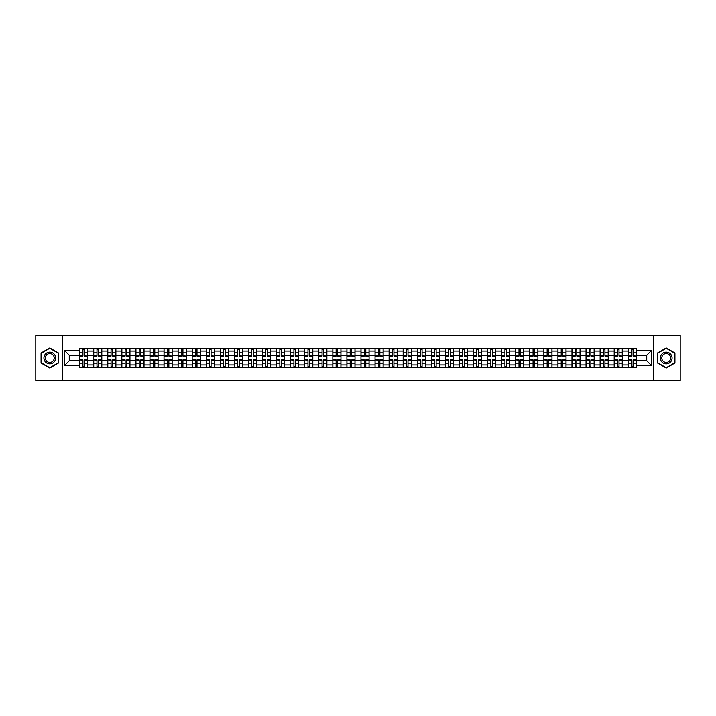 <?xml version="1.0" encoding="UTF-8"?>
<svg xmlns="http://www.w3.org/2000/svg" width="716" height="716" viewBox="0 0 716 716"><rect width="100%" height="100%" fill="white"/><g stroke="black" fill="none" stroke-linecap="round" stroke-linejoin="round"><path stroke-width="1.07" d="M653.323 380.545L680.2 380.545L680.2 335.455L35.8 335.455L35.8 380.545L653.323 380.545L653.323 335.455M93.698 367.693L93.698 351.055L87.746 351.055L87.746 367.693M87.746 351.055L87.746 348.307M93.698 351.055L93.698 348.307M101.806 348.307L101.806 367.693M107.758 367.693L107.758 348.307M115.876 348.307L115.876 367.693M121.827 367.693L121.827 348.307M129.945 348.307L129.945 367.693M135.897 367.693L135.897 348.307M144.014 348.307L144.014 367.693M149.966 367.693L149.966 348.307M158.075 348.307L158.075 367.693M164.027 367.693L164.027 348.307M172.144 348.307L172.144 367.693M178.096 367.693L178.096 348.307M186.214 348.307L186.214 367.693M192.165 367.693L192.165 348.307M200.283 348.307L200.283 367.693M206.235 367.693L206.235 348.307M214.352 348.307L214.352 367.693M220.304 367.693L220.304 348.307M228.413 348.307L228.413 367.693M234.365 367.693L234.365 348.307M242.482 348.307L242.482 367.693M248.434 367.693L248.434 348.307M256.552 348.307L256.552 367.693M262.504 367.693L262.504 348.307M270.621 348.307L270.621 367.693M276.573 367.693L276.573 348.307M284.691 348.307L284.691 367.693M290.642 367.693L290.642 348.307M298.751 348.307L298.751 367.693M304.703 367.693L304.703 348.307M312.82 348.307L312.82 367.693M318.772 367.693L318.772 348.307M326.89 348.307L326.89 367.693M332.842 367.693L332.842 348.307M340.959 348.307L340.959 367.693M346.911 367.693L346.911 348.307M355.029 348.307L355.029 367.693M360.971 367.693L360.971 348.307M369.089 348.307L369.089 367.693M375.041 367.693L375.041 348.307M383.158 348.307L383.158 367.693M389.11 367.693L389.11 348.307M397.228 348.307L397.228 367.693M403.18 367.693L403.18 348.307M411.297 348.307L411.297 367.693M417.249 367.693L417.249 348.307M425.358 348.307L425.358 367.693M431.309 367.693L431.309 348.307M439.427 348.307L439.427 367.693M445.379 367.693L445.379 348.307M453.497 348.307L453.497 367.693M459.448 367.693L459.448 348.307M467.566 348.307L467.566 367.693M473.518 367.693L473.518 348.307M481.635 348.307L481.635 367.693M487.587 367.693L487.587 348.307M495.696 348.307L495.696 367.693M501.648 367.693L501.648 348.307M509.765 348.307L509.765 367.693M515.717 367.693L515.717 348.307M523.835 348.307L523.835 367.693M529.786 367.693L529.786 348.307M537.904 348.307L537.904 367.693M543.856 367.693L543.856 348.307M551.973 348.307L551.973 367.693M557.925 367.693L557.925 348.307M566.034 348.307L566.034 367.693M571.986 367.693L571.986 348.307M580.103 348.307L580.103 367.693M586.055 367.693L586.055 348.307M594.173 348.307L594.173 367.693M600.124 367.693L600.124 348.307M608.242 348.307L608.242 367.693M614.194 367.693L614.194 348.307M622.302 348.307L622.302 367.693M628.254 367.693L628.254 348.307M628.254 360.792L622.302 360.792M614.194 360.792L608.242 360.792M600.124 360.792L594.173 360.792M586.055 360.792L580.103 360.792M571.986 360.792L566.034 360.792M557.925 360.792L551.973 360.792M543.856 360.792L537.904 360.792M529.786 360.792L523.835 360.792M515.717 360.792L509.765 360.792M501.648 360.792L495.696 360.792M487.587 360.792L481.635 360.792M473.518 360.792L467.566 360.792M459.448 360.792L453.497 360.792M445.379 360.792L439.427 360.792M431.309 360.792L425.358 360.792M417.249 360.792L411.297 360.792M403.18 360.792L397.228 360.792M389.11 360.792L383.158 360.792M375.041 360.792L369.089 360.792M360.971 360.792L355.029 360.792M346.911 360.792L340.959 360.792M332.842 360.792L326.89 360.792M318.772 360.792L312.82 360.792M304.703 360.792L298.751 360.792M290.642 360.792L284.691 360.792M276.573 360.792L270.621 360.792M262.504 360.792L256.552 360.792M248.434 360.792L242.482 360.792M234.365 360.792L228.413 360.792M220.304 360.792L214.352 360.792M206.235 360.792L200.283 360.792M192.165 360.792L186.214 360.792M178.096 360.792L172.144 360.792M164.027 360.792L158.075 360.792M149.966 360.792L144.014 360.792M135.897 360.792L129.945 360.792M121.827 360.792L115.876 360.792M107.758 360.792L101.806 360.792M93.698 360.792L87.746 360.792M628.254 355.208L622.302 355.208M614.194 355.208L608.242 355.208M600.124 355.208L594.173 355.208M586.055 355.208L580.103 355.208M571.986 355.208L566.034 355.208M557.925 355.208L551.973 355.208M543.856 355.208L537.904 355.208M529.786 355.208L523.835 355.208M515.717 355.208L509.765 355.208M501.648 355.208L495.696 355.208M487.587 355.208L481.635 355.208M473.518 355.208L467.566 355.208M459.448 355.208L453.497 355.208M445.379 355.208L439.427 355.208M431.309 355.208L425.358 355.208M417.249 355.208L411.297 355.208M403.18 355.208L397.228 355.208M389.11 355.208L383.158 355.208M375.041 355.208L369.089 355.208M360.971 355.208L355.029 355.208M346.911 355.208L340.959 355.208M332.842 355.208L326.89 355.208M318.772 355.208L312.82 355.208M304.703 355.208L298.751 355.208M290.642 355.208L284.691 355.208M276.573 355.208L270.621 355.208M262.504 355.208L256.552 355.208M248.434 355.208L242.482 355.208M234.365 355.208L228.413 355.208M220.304 355.208L214.352 355.208M206.235 355.208L200.283 355.208M192.165 355.208L186.214 355.208M178.096 355.208L172.144 355.208M164.027 355.208L158.075 355.208M149.966 355.208L144.014 355.208M135.897 355.208L129.945 355.208M121.827 355.208L115.876 355.208M107.758 355.208L101.806 355.208M93.698 355.208L87.746 355.208M69.255 360.792L79.628 360.792L79.628 355.208L69.255 355.208L69.255 360.792L64.476 365.572L64.476 350.428L79.628 350.428L79.628 355.208M636.372 355.208L636.372 360.792L646.745 360.792L646.745 355.208L636.372 355.208L636.372 348.307L79.628 348.307L79.628 350.428M636.372 350.428L651.524 350.428L651.524 365.572L636.372 365.572L636.372 360.792M79.628 360.792L79.628 367.693L636.372 367.693L636.372 365.572M79.628 365.572L64.476 365.572M62.677 380.545L62.677 335.455M58.479 352.979L49.78 347.949L41.072 352.979L41.072 363.021L49.78 368.051L58.479 363.021L58.479 352.979M674.928 352.979L666.22 347.949L657.521 352.979L657.521 363.021L666.22 368.051L674.928 363.021L674.928 352.979M84.452 366.341L82.913 366.341M82.913 349.659L84.452 349.659M98.522 366.341L96.982 366.341M96.982 349.659L98.522 349.659M112.582 366.341L111.052 366.341M111.052 349.659L112.582 349.659M126.651 366.341L125.121 366.341M125.121 349.659L126.651 349.659M140.721 366.341L139.19 366.341M139.19 349.659L140.721 349.659M154.79 366.341L153.251 366.341M153.251 349.659L154.79 349.659M168.851 366.341L167.32 366.341M167.32 349.659L168.851 349.659M182.92 366.341L181.39 366.341M181.39 349.659L182.92 349.659M196.989 366.341L195.459 366.341M195.459 349.659L196.989 349.659M211.059 366.341L209.528 366.341M209.528 349.659L211.059 349.659M225.128 366.341L223.589 366.341M223.589 349.659L225.128 349.659M239.189 366.341L237.658 366.341M237.658 349.659L239.189 349.659M253.258 366.341L251.728 366.341M251.728 349.659L253.258 349.659M267.328 366.341L265.797 366.341M265.797 349.659L267.328 349.659M281.397 366.341L279.866 366.341M279.866 349.659L281.397 349.659M295.466 366.341L293.927 366.341M293.927 349.659L295.466 349.659M309.527 366.341L307.996 366.341M307.996 349.659L309.527 349.659M323.596 366.341L322.066 366.341M322.066 349.659L323.596 349.659M337.666 366.341L336.135 366.341M336.135 349.659L337.666 349.659M351.735 366.341L350.196 366.341M350.196 349.659L351.735 349.659M365.804 366.341L364.265 366.341M364.265 349.659L365.804 349.659M379.865 366.341L378.334 366.341M378.334 349.659L379.865 349.659M393.934 366.341L392.404 366.341M392.404 349.659L393.934 349.659M408.004 366.341L406.473 366.341M406.473 349.659L408.004 349.659M422.073 366.341L420.534 366.341M420.534 349.659L422.073 349.659M436.134 366.341L434.603 366.341M434.603 349.659L436.134 349.659M450.203 366.341L448.672 366.341M448.672 349.659L450.203 349.659M464.272 366.341L462.742 366.341M462.742 349.659L464.272 349.659M478.342 366.341L476.811 366.341M476.811 349.659L478.342 349.659M492.411 366.341L490.872 366.341M490.872 349.659L492.411 349.659M506.472 366.341L504.941 366.341M504.941 349.659L506.472 349.659M520.541 366.341L519.01 366.341M519.01 349.659L520.541 349.659M534.61 366.341L533.08 366.341M533.08 349.659L534.61 349.659M548.68 366.341L547.149 366.341M547.149 349.659L548.68 349.659M562.749 366.341L561.21 366.341M561.21 349.659L562.749 349.659M576.81 366.341L575.279 366.341M575.279 349.659L576.81 349.659M590.879 366.341L589.349 366.341M589.349 349.659L590.879 349.659M604.948 366.341L603.418 366.341M603.418 349.659L604.948 349.659M619.018 366.341L617.478 366.341M617.478 349.659L619.018 349.659M633.087 366.341L631.548 366.341M631.548 349.659L633.087 349.659M64.476 350.428L69.255 355.208M646.745 360.792L651.524 365.572M646.745 355.208L651.524 350.428M84.452 355.87L87.692 356.058L84.452 356.058L84.452 348.397L87.692 348.397L85.893 348.397M87.692 355.87L87.692 348.397M82.913 349.569L84.452 349.569M85.759 348.397L79.673 348.397L79.673 356.058L82.913 356.058L82.913 348.397L81.606 348.397M82.913 360.13L79.673 359.942L82.913 359.942L82.913 367.603L79.673 367.603L81.472 367.603M79.673 360.13L79.673 367.603M84.452 366.431L82.913 366.431M81.606 367.603L87.692 367.603L87.692 359.942L84.452 359.942L84.452 367.603L85.759 367.603M98.522 355.87L101.761 356.058L98.522 356.058L98.522 348.397L101.761 348.397L99.963 348.397M101.761 355.87L101.761 348.397M96.982 349.569L98.522 349.569M99.828 348.397L93.742 348.397L93.742 356.058L96.982 356.058L96.982 348.397L95.676 348.397M112.582 355.87L115.831 356.058L112.582 356.058L112.582 348.397L115.831 348.397L114.032 348.397M115.831 355.87L115.831 348.397M111.052 349.569L112.582 349.569M113.889 348.397L107.803 348.397L107.803 356.058L111.052 356.058L111.052 348.397L109.745 348.397M126.651 355.87L129.9 356.058L126.651 356.058L126.651 348.397L129.9 348.397L128.092 348.397M129.9 355.87L129.9 348.397M125.121 349.569L126.651 349.569M127.958 348.397L121.872 348.397L121.872 356.058L125.121 356.058L125.121 348.397L123.814 348.397M44.705 360.927A5.862 5.862 0 0 0 52.707 363.075A5.862 5.862 0 0 0 54.855 355.073A5.862 5.862 0 0 0 46.844 352.925A5.862 5.862 0 0 0 44.705 360.927M45.931 360.22A4.439 4.439 0 0 0 52 361.84A4.439 4.439 0 0 0 53.619 355.78A4.439 4.439 0 0 0 47.56 354.16A4.439 4.439 0 0 0 45.931 360.22M49.78 348.262L58.211 353.131L58.211 362.869L49.78 367.738L41.349 362.869L41.349 353.131L49.78 348.262M661.145 360.927A5.862 5.862 0 0 0 669.156 363.075A5.862 5.862 0 0 0 671.295 355.073A5.862 5.862 0 0 0 663.293 352.925A5.862 5.862 0 0 0 661.145 360.927M662.381 360.22A4.439 4.439 0 0 0 668.44 361.84A4.439 4.439 0 0 0 670.069 355.78A4.439 4.439 0 0 0 664 354.16A4.439 4.439 0 0 0 662.381 360.22M666.22 348.262L674.651 353.131L674.651 362.869L666.22 367.738L657.789 362.869L657.789 353.131L666.22 348.262M96.982 360.13L93.742 359.942L96.982 359.942L96.982 367.603L93.742 367.603L95.541 367.603M93.742 360.13L93.742 367.603M98.522 366.431L96.982 366.431M95.676 367.603L101.761 367.603L101.761 359.942L98.522 359.942L98.522 367.603L99.828 367.603M111.052 360.13L107.803 359.942L111.052 359.942L111.052 367.603L107.803 367.603L109.611 367.603M107.803 360.13L107.803 367.603M112.582 366.431L111.052 366.431M109.745 367.603L115.831 367.603L115.831 359.942L112.582 359.942L112.582 367.603L113.889 367.603M125.121 360.13L121.872 359.942L125.121 359.942L125.121 367.603L121.872 367.603L123.68 367.603M121.872 360.13L121.872 367.603M126.651 366.431L125.121 366.431M123.814 367.603L129.9 367.603L129.9 359.942L126.651 359.942L126.651 367.603L127.958 367.603M140.721 355.87L143.97 356.058L140.721 356.058L140.721 348.397L143.97 348.397L142.162 348.397M143.97 355.87L143.97 348.397M139.19 349.569L140.721 349.569M142.028 348.397L135.942 348.397L135.942 356.058L139.19 356.058L139.19 348.397L137.884 348.397M154.79 355.87L158.03 356.058L154.79 356.058L154.79 348.397L158.03 348.397L156.231 348.397M158.03 355.87L158.03 348.397M153.251 349.569L154.79 349.569M156.097 348.397L150.011 348.397L150.011 356.058L153.251 356.058L153.251 348.397L151.944 348.397M139.19 360.13L135.942 359.942L139.19 359.942L139.19 367.603L135.942 367.603L137.74 367.603M135.942 360.13L135.942 367.603M140.721 366.431L139.19 366.431M137.884 367.603L143.97 367.603L143.97 359.942L140.721 359.942L140.721 367.603L142.028 367.603M153.251 360.13L150.011 359.942L153.251 359.942L153.251 367.603L150.011 367.603L151.81 367.603M150.011 360.13L150.011 367.603M154.79 366.431L153.251 366.431M151.944 367.603L158.03 367.603L158.03 359.942L154.79 359.942L154.79 367.603L156.097 367.603M168.851 355.87L172.1 356.058L168.851 356.058L168.851 348.397L172.1 348.397L170.301 348.397M172.1 355.87L172.1 348.397M167.32 349.569L168.851 349.569M170.166 348.397L164.071 348.397L164.071 356.058L167.32 356.058L167.32 348.397L166.014 348.397M167.32 360.13L164.071 359.942L167.32 359.942L167.32 367.603L164.071 367.603L165.879 367.603M164.071 360.13L164.071 367.603M168.851 366.431L167.32 366.431M166.014 367.603L172.1 367.603L172.1 359.942L168.851 359.942L168.851 367.603L170.166 367.603M182.92 355.87L186.169 356.058L182.92 356.058L182.92 348.397L186.169 348.397L184.361 348.397M186.169 355.87L186.169 348.397M181.39 349.569L182.92 349.569M184.227 348.397L178.141 348.397L178.141 356.058L181.39 356.058L181.39 348.397L180.083 348.397M181.39 360.13L178.141 359.942L181.39 359.942L181.39 367.603L178.141 367.603L179.949 367.603M178.141 360.13L178.141 367.603M182.92 366.431L181.39 366.431M180.083 367.603L186.169 367.603L186.169 359.942L182.92 359.942L182.92 367.603L184.227 367.603M196.989 355.87L200.238 356.058L196.989 356.058L196.989 348.397L200.238 348.397L198.43 348.397M200.238 355.87L200.238 348.397M195.459 349.569L196.989 349.569M198.296 348.397L192.21 348.397L192.21 356.058L195.459 356.058L195.459 348.397L194.152 348.397M195.459 360.13L192.21 359.942L195.459 359.942L195.459 367.603L192.21 367.603L194.018 367.603M192.21 360.13L192.21 367.603M196.989 366.431L195.459 366.431M194.152 367.603L200.238 367.603L200.238 359.942L196.989 359.942L196.989 367.603L198.296 367.603M211.059 355.87L214.308 356.058L211.059 356.058L211.059 348.397L214.308 348.397L212.5 348.397M214.308 355.87L214.308 348.397M209.528 349.569L211.059 349.569M212.366 348.397L206.28 348.397L206.28 356.058L209.528 356.058L209.528 348.397L208.213 348.397M209.528 360.13L206.28 359.942L209.528 359.942L209.528 367.603L206.28 367.603L208.079 367.603M206.28 360.13L206.28 367.603M211.059 366.431L209.528 366.431M208.213 367.603L214.308 367.603L214.308 359.942L211.059 359.942L211.059 367.603L212.366 367.603M225.128 355.87L228.368 356.058L225.128 356.058L225.128 348.397L228.368 348.397L226.569 348.397M228.368 355.87L228.368 348.397M223.589 349.569L225.128 349.569M226.435 348.397L220.349 348.397L220.349 356.058L223.589 356.058L223.589 348.397L222.282 348.397M223.589 360.13L220.349 359.942L223.589 359.942L223.589 367.603L220.349 367.603L222.148 367.603M220.349 360.13L220.349 367.603M225.128 366.431L223.589 366.431M222.282 367.603L228.368 367.603L228.368 359.942L225.128 359.942L225.128 367.603L226.435 367.603M239.189 355.87L242.438 356.058L239.189 356.058L239.189 348.397L242.438 348.397L240.639 348.397M242.438 355.87L242.438 348.397M237.658 349.569L239.189 349.569M240.504 348.397L234.409 348.397L234.409 356.058L237.658 356.058L237.658 348.397L236.352 348.397M237.658 360.13L234.409 359.942L237.658 359.942L237.658 367.603L234.409 367.603L236.217 367.603M234.409 360.13L234.409 367.603M239.189 366.431L237.658 366.431M236.352 367.603L242.438 367.603L242.438 359.942L239.189 359.942L239.189 367.603L240.504 367.603M253.258 355.87L256.507 356.058L253.258 356.058L253.258 348.397L256.507 348.397L254.699 348.397M256.507 355.87L256.507 348.397M251.728 349.569L253.258 349.569M254.565 348.397L248.479 348.397L248.479 356.058L251.728 356.058L251.728 348.397L250.421 348.397M251.728 360.13L248.479 359.942L251.728 359.942L251.728 367.603L248.479 367.603L250.287 367.603M248.479 360.13L248.479 367.603M253.258 366.431L251.728 366.431M250.421 367.603L256.507 367.603L256.507 359.942L253.258 359.942L253.258 367.603L254.565 367.603M267.328 355.87L270.576 356.058L267.328 356.058L267.328 348.397L270.576 348.397L268.769 348.397M270.576 355.87L270.576 348.397M265.797 349.569L267.328 349.569M268.634 348.397L262.548 348.397L262.548 356.058L265.797 356.058L265.797 348.397L264.49 348.397M265.797 360.13L262.548 359.942L265.797 359.942L265.797 367.603L262.548 367.603L264.356 367.603M262.548 360.13L262.548 367.603M267.328 366.431L265.797 366.431M264.49 367.603L270.576 367.603L270.576 359.942L267.328 359.942L267.328 367.603L268.634 367.603M281.397 355.87L284.646 356.058L281.397 356.058L281.397 348.397L284.646 348.397L282.838 348.397M284.646 355.87L284.646 348.397M279.866 349.569L281.397 349.569M282.704 348.397L276.618 348.397L276.618 356.058L279.866 356.058L279.866 348.397L278.551 348.397M279.866 360.13L276.618 359.942L279.866 359.942L279.866 367.603L276.618 367.603L278.417 367.603M276.618 360.13L276.618 367.603M281.397 366.431L279.866 366.431M278.551 367.603L284.646 367.603L284.646 359.942L281.397 359.942L281.397 367.603L282.704 367.603M295.466 355.87L298.706 356.058L295.466 356.058L295.466 348.397L298.706 348.397L296.907 348.397M298.706 355.87L298.706 348.397M293.927 349.569L295.466 349.569M296.773 348.397L290.687 348.397L290.687 356.058L293.927 356.058L293.927 348.397L292.62 348.397M293.927 360.13L290.687 359.942L293.927 359.942L293.927 367.603L290.687 367.603L292.486 367.603M290.687 360.13L290.687 367.603M295.466 366.431L293.927 366.431M292.62 367.603L298.706 367.603L298.706 359.942L295.466 359.942L295.466 367.603L296.773 367.603M309.527 355.87L312.776 356.058L309.527 356.058L309.527 348.397L312.776 348.397L310.977 348.397M312.776 355.87L312.776 348.397M307.996 349.569L309.527 349.569M310.834 348.397L304.748 348.397L304.748 356.058L307.996 356.058L307.996 348.397L306.69 348.397M307.996 360.13L304.748 359.942L307.996 359.942L307.996 367.603L304.748 367.603L306.555 367.603M304.748 360.13L304.748 367.603M309.527 366.431L307.996 366.431M306.69 367.603L312.776 367.603L312.776 359.942L309.527 359.942L309.527 367.603L310.834 367.603M323.596 355.87L326.845 356.058L323.596 356.058L323.596 348.397L326.845 348.397L325.037 348.397M326.845 355.87L326.845 348.397M322.066 349.569L323.596 349.569M324.903 348.397L318.817 348.397L318.817 356.058L322.066 356.058L322.066 348.397L320.759 348.397M322.066 360.13L318.817 359.942L322.066 359.942L322.066 367.603L318.817 367.603L320.625 367.603M318.817 360.13L318.817 367.603M323.596 366.431L322.066 366.431M320.759 367.603L326.845 367.603L326.845 359.942L323.596 359.942L323.596 367.603L324.903 367.603M337.666 355.87L340.914 356.058L337.666 356.058L337.666 348.397L340.914 348.397L339.107 348.397M340.914 355.87L340.914 348.397M336.135 349.569L337.666 349.569M338.972 348.397L332.886 348.397L332.886 356.058L336.135 356.058L336.135 348.397L334.828 348.397M336.135 360.13L332.886 359.942L336.135 359.942L336.135 367.603L332.886 367.603L334.685 367.603M332.886 360.13L332.886 367.603M337.666 366.431L336.135 366.431M334.828 367.603L340.914 367.603L340.914 359.942L337.666 359.942L337.666 367.603L338.972 367.603M351.735 355.87L354.975 356.058L351.735 356.058L351.735 348.397L354.975 348.397L353.176 348.397M354.975 355.87L354.975 348.397M350.196 349.569L351.735 349.569M353.042 348.397L346.956 348.397L346.956 356.058L350.196 356.058L350.196 348.397L348.889 348.397M350.196 360.13L346.956 359.942L350.196 359.942L350.196 367.603L346.956 367.603L348.755 367.603M346.956 360.13L346.956 367.603M351.735 366.431L350.196 366.431M348.889 367.603L354.975 367.603L354.975 359.942L351.735 359.942L351.735 367.603L353.042 367.603M365.804 355.87L369.044 356.058L365.804 356.058L365.804 348.397L369.044 348.397L367.245 348.397M369.044 355.87L369.044 348.397M364.265 349.569L365.804 349.569M367.111 348.397L361.025 348.397L361.025 356.058L364.265 356.058L364.265 348.397L362.958 348.397M364.265 360.13L361.025 359.942L364.265 359.942L364.265 367.603L361.025 367.603L362.824 367.603M361.025 360.13L361.025 367.603M365.804 366.431L364.265 366.431M362.958 367.603L369.044 367.603L369.044 359.942L365.804 359.942L365.804 367.603L367.111 367.603M379.865 355.87L383.114 356.058L379.865 356.058L379.865 348.397L383.114 348.397L381.315 348.397M383.114 355.87L383.114 348.397M378.334 349.569L379.865 349.569M381.172 348.397L375.086 348.397L375.086 356.058L378.334 356.058L378.334 348.397L377.028 348.397M378.334 360.13L375.086 359.942L378.334 359.942L378.334 367.603L375.086 367.603L376.893 367.603M375.086 360.13L375.086 367.603M379.865 366.431L378.334 366.431M377.028 367.603L383.114 367.603L383.114 359.942L379.865 359.942L379.865 367.603L381.172 367.603M393.934 355.87L397.183 356.058L393.934 356.058L393.934 348.397L397.183 348.397L395.375 348.397M397.183 355.87L397.183 348.397M392.404 349.569L393.934 349.569M395.241 348.397L389.155 348.397L389.155 356.058L392.404 356.058L392.404 348.397L391.097 348.397M392.404 360.13L389.155 359.942L392.404 359.942L392.404 367.603L389.155 367.603L390.963 367.603M389.155 360.13L389.155 367.603M393.934 366.431L392.404 366.431M391.097 367.603L397.183 367.603L397.183 359.942L393.934 359.942L393.934 367.603L395.241 367.603M408.004 355.87L411.252 356.058L408.004 356.058L408.004 348.397L411.252 348.397L409.445 348.397M411.252 355.87L411.252 348.397M406.473 349.569L408.004 349.569M409.31 348.397L403.224 348.397L403.224 356.058L406.473 356.058L406.473 348.397L405.166 348.397M406.473 360.13L403.224 359.942L406.473 359.942L406.473 367.603L403.224 367.603L405.023 367.603M403.224 360.13L403.224 367.603M408.004 366.431L406.473 366.431M405.166 367.603L411.252 367.603L411.252 359.942L408.004 359.942L408.004 367.603L409.31 367.603M422.073 355.87L425.313 356.058L422.073 356.058L422.073 348.397L425.313 348.397L423.514 348.397M425.313 355.87L425.313 348.397M420.534 349.569L422.073 349.569M423.38 348.397L417.294 348.397L417.294 356.058L420.534 356.058L420.534 348.397L419.227 348.397M420.534 360.13L417.294 359.942L420.534 359.942L420.534 367.603L417.294 367.603L419.093 367.603M417.294 360.13L417.294 367.603M422.073 366.431L420.534 366.431M419.227 367.603L425.313 367.603L425.313 359.942L422.073 359.942L422.073 367.603L423.38 367.603M436.134 355.87L439.382 356.058L436.134 356.058L436.134 348.397L439.382 348.397L437.583 348.397M439.382 355.87L439.382 348.397M434.603 349.569L436.134 349.569M437.449 348.397L431.354 348.397L431.354 356.058L434.603 356.058L434.603 348.397L433.296 348.397M434.603 360.13L431.354 359.942L434.603 359.942L434.603 367.603L431.354 367.603L433.162 367.603M431.354 360.13L431.354 367.603M436.134 366.431L434.603 366.431M433.296 367.603L439.382 367.603L439.382 359.942L436.134 359.942L436.134 367.603L437.449 367.603M450.203 355.87L453.452 356.058L450.203 356.058L450.203 348.397L453.452 348.397L451.644 348.397M453.452 355.87L453.452 348.397M448.672 349.569L450.203 349.569M451.51 348.397L445.424 348.397L445.424 356.058L448.672 356.058L448.672 348.397L447.366 348.397M448.672 360.13L445.424 359.942L448.672 359.942L448.672 367.603L445.424 367.603L447.231 367.603M445.424 360.13L445.424 367.603M450.203 366.431L448.672 366.431M447.366 367.603L453.452 367.603L453.452 359.942L450.203 359.942L450.203 367.603L451.51 367.603M464.272 355.87L467.521 356.058L464.272 356.058L464.272 348.397L467.521 348.397L465.713 348.397M467.521 355.87L467.521 348.397M462.742 349.569L464.272 349.569M465.579 348.397L459.493 348.397L459.493 356.058L462.742 356.058L462.742 348.397L461.435 348.397M462.742 360.13L459.493 359.942L462.742 359.942L462.742 367.603L459.493 367.603L461.301 367.603M459.493 360.13L459.493 367.603M464.272 366.431L462.742 366.431M461.435 367.603L467.521 367.603L467.521 359.942L464.272 359.942L464.272 367.603L465.579 367.603M478.342 355.87L481.591 356.058L478.342 356.058L478.342 348.397L481.591 348.397L479.783 348.397M481.591 355.87L481.591 348.397M476.811 349.569L478.342 349.569M479.648 348.397L473.562 348.397L473.562 356.058L476.811 356.058L476.811 348.397L475.496 348.397M476.811 360.13L473.562 359.942L476.811 359.942L476.811 367.603L473.562 367.603L475.361 367.603M473.562 360.13L473.562 367.603M478.342 366.431L476.811 366.431M475.496 367.603L481.591 367.603L481.591 359.942L478.342 359.942L478.342 367.603L479.648 367.603M492.411 355.87L495.651 356.058L492.411 356.058L492.411 348.397L495.651 348.397L493.852 348.397M495.651 355.87L495.651 348.397M490.872 349.569L492.411 349.569M493.718 348.397L487.632 348.397L487.632 356.058L490.872 356.058L490.872 348.397L489.565 348.397M490.872 360.13L487.632 359.942L490.872 359.942L490.872 367.603L487.632 367.603L489.431 367.603M487.632 360.13L487.632 367.603M492.411 366.431L490.872 366.431M489.565 367.603L495.651 367.603L495.651 359.942L492.411 359.942L492.411 367.603L493.718 367.603M506.472 355.87L509.72 356.058L506.472 356.058L506.472 348.397L509.72 348.397L507.921 348.397M509.72 355.87L509.72 348.397M504.941 349.569L506.472 349.569M507.787 348.397L501.692 348.397L501.692 356.058L504.941 356.058L504.941 348.397L503.634 348.397M504.941 360.13L501.692 359.942L504.941 359.942L504.941 367.603L501.692 367.603L503.5 367.603M501.692 360.13L501.692 367.603M506.472 366.431L504.941 366.431M503.634 367.603L509.72 367.603L509.72 359.942L506.472 359.942L506.472 367.603L507.787 367.603M520.541 355.87L523.79 356.058L520.541 356.058L520.541 348.397L523.79 348.397L521.982 348.397M523.79 355.87L523.79 348.397M519.01 349.569L520.541 349.569M521.848 348.397L515.762 348.397L515.762 356.058L519.01 356.058L519.01 348.397L517.704 348.397M519.01 360.13L515.762 359.942L519.01 359.942L519.01 367.603L515.762 367.603L517.57 367.603M515.762 360.13L515.762 367.603M520.541 366.431L519.01 366.431M517.704 367.603L523.79 367.603L523.79 359.942L520.541 359.942L520.541 367.603L521.848 367.603M534.61 355.87L537.859 356.058L534.61 356.058L534.61 348.397L537.859 348.397L536.051 348.397M537.859 355.87L537.859 348.397M533.08 349.569L534.61 349.569M535.917 348.397L529.831 348.397L529.831 356.058L533.08 356.058L533.08 348.397L531.773 348.397M533.08 360.13L529.831 359.942L533.08 359.942L533.08 367.603L529.831 367.603L531.639 367.603M529.831 360.13L529.831 367.603M534.61 366.431L533.08 366.431M531.773 367.603L537.859 367.603L537.859 359.942L534.61 359.942L534.61 367.603L535.917 367.603M548.68 355.87L551.929 356.058L548.68 356.058L548.68 348.397L551.929 348.397L550.121 348.397M551.929 355.87L551.929 348.397M547.149 349.569L548.68 349.569M549.986 348.397L543.9 348.397L543.9 356.058L547.149 356.058L547.149 348.397L545.834 348.397M547.149 360.13L543.9 359.942L547.149 359.942L547.149 367.603L543.9 367.603L545.699 367.603M543.9 360.13L543.9 367.603M548.68 366.431L547.149 366.431M545.834 367.603L551.929 367.603L551.929 359.942L548.68 359.942L548.68 367.603L549.986 367.603M562.749 355.87L565.989 356.058L562.749 356.058L562.749 348.397L565.989 348.397L564.19 348.397M565.989 355.87L565.989 348.397M561.21 349.569L562.749 349.569M564.056 348.397L557.97 348.397L557.97 356.058L561.21 356.058L561.21 348.397L559.903 348.397M561.21 360.13L557.97 359.942L561.21 359.942L561.21 367.603L557.97 367.603L559.769 367.603M557.97 360.13L557.97 367.603M562.749 366.431L561.21 366.431M559.903 367.603L565.989 367.603L565.989 359.942L562.749 359.942L562.749 367.603L564.056 367.603M576.81 355.87L580.058 356.058L576.81 356.058L576.81 348.397L580.058 348.397L578.26 348.397M580.058 355.87L580.058 348.397M575.279 349.569L576.81 349.569M578.116 348.397L572.03 348.397L572.03 356.058L575.279 356.058L575.279 348.397L573.972 348.397M575.279 360.13L572.03 359.942L575.279 359.942L575.279 367.603L572.03 367.603L573.838 367.603M572.03 360.13L572.03 367.603M576.81 366.431L575.279 366.431M573.972 367.603L580.058 367.603L580.058 359.942L576.81 359.942L576.81 367.603L578.116 367.603M590.879 355.87L594.128 356.058L590.879 356.058L590.879 348.397L594.128 348.397L592.32 348.397M594.128 355.87L594.128 348.397M589.349 349.569L590.879 349.569M592.186 348.397L586.1 348.397L586.1 356.058L589.349 356.058L589.349 348.397L588.042 348.397M589.349 360.13L586.1 359.942L589.349 359.942L589.349 367.603L586.1 367.603L587.908 367.603M586.1 360.13L586.1 367.603M590.879 366.431L589.349 366.431M588.042 367.603L594.128 367.603L594.128 359.942L590.879 359.942L590.879 367.603L592.186 367.603M604.948 355.87L608.197 356.058L604.948 356.058L604.948 348.397L608.197 348.397L606.389 348.397M608.197 355.87L608.197 348.397M603.418 349.569L604.948 349.569M606.255 348.397L600.169 348.397L600.169 356.058L603.418 356.058L603.418 348.397L602.111 348.397M603.418 360.13L600.169 359.942L603.418 359.942L603.418 367.603L600.169 367.603L601.968 367.603M600.169 360.13L600.169 367.603M604.948 366.431L603.418 366.431M602.111 367.603L608.197 367.603L608.197 359.942L604.948 359.942L604.948 367.603L606.255 367.603M619.018 355.87L622.258 356.058L619.018 356.058L619.018 348.397L622.258 348.397L620.459 348.397M622.258 355.87L622.258 348.397M617.478 349.569L619.018 349.569M620.325 348.397L614.238 348.397L614.238 356.058L617.478 356.058L617.478 348.397L616.172 348.397M617.478 360.13L614.238 359.942L617.478 359.942L617.478 367.603L614.238 367.603L616.037 367.603M614.238 360.13L614.238 367.603M619.018 366.431L617.478 366.431M616.172 367.603L622.258 367.603L622.258 359.942L619.018 359.942L619.018 367.603L620.325 367.603M633.087 355.87L636.327 356.058L633.087 356.058L633.087 348.397L636.327 348.397L634.528 348.397M636.327 355.87L636.327 348.397M631.548 349.569L633.087 349.569M634.394 348.397L628.308 348.397L628.308 356.058L631.548 356.058L631.548 348.397L630.241 348.397M631.548 360.13L628.308 359.942L631.548 359.942L631.548 367.603L628.308 367.603L630.107 367.603M628.308 360.13L628.308 367.603M633.087 366.431L631.548 366.431M630.241 367.603L636.327 367.603L636.327 359.942L633.087 359.942L633.087 367.603L634.394 367.603M614.194 351.055L608.242 351.055M600.124 351.055L594.173 351.055M586.055 351.055L580.103 351.055M571.986 351.055L566.034 351.055M557.925 351.055L551.973 351.055M543.856 351.055L537.904 351.055M529.786 351.055L523.835 351.055M515.717 351.055L509.765 351.055M501.648 351.055L495.696 351.055M487.587 351.055L481.635 351.055M473.518 351.055L467.566 351.055M459.448 351.055L453.497 351.055M445.379 351.055L439.427 351.055M431.309 351.055L425.358 351.055M417.249 351.055L411.297 351.055M403.18 351.055L397.228 351.055M389.11 351.055L383.158 351.055M375.041 351.055L369.089 351.055M360.971 351.055L355.029 351.055M346.911 351.055L340.959 351.055M332.842 351.055L326.89 351.055M318.772 351.055L312.82 351.055M304.703 351.055L298.751 351.055M290.642 351.055L284.691 351.055M276.573 351.055L270.621 351.055M262.504 351.055L256.552 351.055M248.434 351.055L242.482 351.055M234.365 351.055L228.413 351.055M220.304 351.055L214.352 351.055M206.235 351.055L200.283 351.055M192.165 351.055L186.214 351.055M178.096 351.055L172.144 351.055M164.027 351.055L158.075 351.055M149.966 351.055L144.014 351.055M135.897 351.055L129.945 351.055M121.827 351.055L115.876 351.055M107.758 351.055L101.806 351.055M628.254 351.055L622.302 351.055M614.194 364.945L608.242 364.945M600.124 364.945L594.173 364.945M586.055 364.945L580.103 364.945M571.986 364.945L566.034 364.945M557.925 364.945L551.973 364.945M543.856 364.945L537.904 364.945M529.786 364.945L523.835 364.945M515.717 364.945L509.765 364.945M501.648 364.945L495.696 364.945M487.587 364.945L481.635 364.945M473.518 364.945L467.566 364.945M459.448 364.945L453.497 364.945M445.379 364.945L439.427 364.945M431.309 364.945L425.358 364.945M417.249 364.945L411.297 364.945M403.18 364.945L397.228 364.945M389.11 364.945L383.158 364.945M375.041 364.945L369.089 364.945M360.971 364.945L355.029 364.945M346.911 364.945L340.959 364.945M332.842 364.945L326.89 364.945M318.772 364.945L312.82 364.945M304.703 364.945L298.751 364.945M290.642 364.945L284.691 364.945M276.573 364.945L270.621 364.945M262.504 364.945L256.552 364.945M248.434 364.945L242.482 364.945M234.365 364.945L228.413 364.945M220.304 364.945L214.352 364.945M206.235 364.945L200.283 364.945M192.165 364.945L186.214 364.945M178.096 364.945L172.144 364.945M164.027 364.945L158.075 364.945M149.966 364.945L144.014 364.945M135.897 364.945L129.945 364.945M121.827 364.945L115.876 364.945M107.758 364.945L101.806 364.945M93.698 364.945L87.746 364.945M628.254 364.945L622.302 364.945M84.452 352.827L87.692 352.827M79.673 355.87L82.913 355.87M79.673 352.827L82.913 352.827M82.913 363.173L79.673 363.173M87.692 360.13L84.452 360.13M87.692 363.173L84.452 363.173M98.522 352.827L101.761 352.827M93.742 355.87L96.982 355.87M93.742 352.827L96.982 352.827M112.582 352.827L115.831 352.827M107.803 355.87L111.052 355.87M107.803 352.827L111.052 352.827M126.651 352.827L129.9 352.827M121.872 355.87L125.121 355.87M121.872 352.827L125.121 352.827M96.982 363.173L93.742 363.173M101.761 360.13L98.522 360.13M101.761 363.173L98.522 363.173M111.052 363.173L107.803 363.173M115.831 360.13L112.582 360.13M115.831 363.173L112.582 363.173M125.121 363.173L121.872 363.173M129.9 360.13L126.651 360.13M129.9 363.173L126.651 363.173M140.721 352.827L143.97 352.827M135.942 355.87L139.19 355.87M135.942 352.827L139.19 352.827M154.79 352.827L158.03 352.827M150.011 355.87L153.251 355.87M150.011 352.827L153.251 352.827M139.19 363.173L135.942 363.173M143.97 360.13L140.721 360.13M143.97 363.173L140.721 363.173M153.251 363.173L150.011 363.173M158.03 360.13L154.79 360.13M158.03 363.173L154.79 363.173M168.851 352.827L172.1 352.827M164.071 355.87L167.32 355.87M164.071 352.827L167.32 352.827M167.32 363.173L164.071 363.173M172.1 360.13L168.851 360.13M172.1 363.173L168.851 363.173M182.92 352.827L186.169 352.827M178.141 355.87L181.39 355.87M178.141 352.827L181.39 352.827M181.39 363.173L178.141 363.173M186.169 360.13L182.92 360.13M186.169 363.173L182.92 363.173M196.989 352.827L200.238 352.827M192.21 355.87L195.459 355.87M192.21 352.827L195.459 352.827M195.459 363.173L192.21 363.173M200.238 360.13L196.989 360.13M200.238 363.173L196.989 363.173M211.059 352.827L214.308 352.827M206.28 355.87L209.528 355.87M206.28 352.827L209.528 352.827M209.528 363.173L206.28 363.173M214.308 360.13L211.059 360.13M214.308 363.173L211.059 363.173M225.128 352.827L228.368 352.827M220.349 355.87L223.589 355.87M220.349 352.827L223.589 352.827M223.589 363.173L220.349 363.173M228.368 360.13L225.128 360.13M228.368 363.173L225.128 363.173M239.189 352.827L242.438 352.827M234.409 355.87L237.658 355.87M234.409 352.827L237.658 352.827M237.658 363.173L234.409 363.173M242.438 360.13L239.189 360.13M242.438 363.173L239.189 363.173M253.258 352.827L256.507 352.827M248.479 355.87L251.728 355.87M248.479 352.827L251.728 352.827M251.728 363.173L248.479 363.173M256.507 360.13L253.258 360.13M256.507 363.173L253.258 363.173M267.328 352.827L270.576 352.827M262.548 355.87L265.797 355.87M262.548 352.827L265.797 352.827M265.797 363.173L262.548 363.173M270.576 360.13L267.328 360.13M270.576 363.173L267.328 363.173M281.397 352.827L284.646 352.827M276.618 355.87L279.866 355.87M276.618 352.827L279.866 352.827M279.866 363.173L276.618 363.173M284.646 360.13L281.397 360.13M284.646 363.173L281.397 363.173M295.466 352.827L298.706 352.827M290.687 355.87L293.927 355.87M290.687 352.827L293.927 352.827M293.927 363.173L290.687 363.173M298.706 360.13L295.466 360.13M298.706 363.173L295.466 363.173M309.527 352.827L312.776 352.827M304.748 355.87L307.996 355.87M304.748 352.827L307.996 352.827M307.996 363.173L304.748 363.173M312.776 360.13L309.527 360.13M312.776 363.173L309.527 363.173M323.596 352.827L326.845 352.827M318.817 355.87L322.066 355.87M318.817 352.827L322.066 352.827M322.066 363.173L318.817 363.173M326.845 360.13L323.596 360.13M326.845 363.173L323.596 363.173M337.666 352.827L340.914 352.827M332.886 355.87L336.135 355.87M332.886 352.827L336.135 352.827M336.135 363.173L332.886 363.173M340.914 360.13L337.666 360.13M340.914 363.173L337.666 363.173M351.735 352.827L354.975 352.827M346.956 355.87L350.196 355.87M346.956 352.827L350.196 352.827M350.196 363.173L346.956 363.173M354.975 360.13L351.735 360.13M354.975 363.173L351.735 363.173M365.804 352.827L369.044 352.827M361.025 355.87L364.265 355.87M361.025 352.827L364.265 352.827M364.265 363.173L361.025 363.173M369.044 360.13L365.804 360.13M369.044 363.173L365.804 363.173M379.865 352.827L383.114 352.827M375.086 355.87L378.334 355.87M375.086 352.827L378.334 352.827M378.334 363.173L375.086 363.173M383.114 360.13L379.865 360.13M383.114 363.173L379.865 363.173M393.934 352.827L397.183 352.827M389.155 355.87L392.404 355.87M389.155 352.827L392.404 352.827M392.404 363.173L389.155 363.173M397.183 360.13L393.934 360.13M397.183 363.173L393.934 363.173M408.004 352.827L411.252 352.827M403.224 355.87L406.473 355.87M403.224 352.827L406.473 352.827M406.473 363.173L403.224 363.173M411.252 360.13L408.004 360.13M411.252 363.173L408.004 363.173M422.073 352.827L425.313 352.827M417.294 355.87L420.534 355.87M417.294 352.827L420.534 352.827M420.534 363.173L417.294 363.173M425.313 360.13L422.073 360.13M425.313 363.173L422.073 363.173M436.134 352.827L439.382 352.827M431.354 355.87L434.603 355.87M431.354 352.827L434.603 352.827M434.603 363.173L431.354 363.173M439.382 360.13L436.134 360.13M439.382 363.173L436.134 363.173M450.203 352.827L453.452 352.827M445.424 355.87L448.672 355.87M445.424 352.827L448.672 352.827M448.672 363.173L445.424 363.173M453.452 360.13L450.203 360.13M453.452 363.173L450.203 363.173M464.272 352.827L467.521 352.827M459.493 355.87L462.742 355.87M459.493 352.827L462.742 352.827M462.742 363.173L459.493 363.173M467.521 360.13L464.272 360.13M467.521 363.173L464.272 363.173M478.342 352.827L481.591 352.827M473.562 355.87L476.811 355.87M473.562 352.827L476.811 352.827M476.811 363.173L473.562 363.173M481.591 360.13L478.342 360.13M481.591 363.173L478.342 363.173M492.411 352.827L495.651 352.827M487.632 355.87L490.872 355.87M487.632 352.827L490.872 352.827M490.872 363.173L487.632 363.173M495.651 360.13L492.411 360.13M495.651 363.173L492.411 363.173M506.472 352.827L509.72 352.827M501.692 355.87L504.941 355.87M501.692 352.827L504.941 352.827M504.941 363.173L501.692 363.173M509.72 360.13L506.472 360.13M509.72 363.173L506.472 363.173M520.541 352.827L523.79 352.827M515.762 355.87L519.01 355.87M515.762 352.827L519.01 352.827M519.01 363.173L515.762 363.173M523.79 360.13L520.541 360.13M523.79 363.173L520.541 363.173M534.61 352.827L537.859 352.827M529.831 355.87L533.08 355.87M529.831 352.827L533.08 352.827M533.08 363.173L529.831 363.173M537.859 360.13L534.61 360.13M537.859 363.173L534.61 363.173M548.68 352.827L551.929 352.827M543.9 355.87L547.149 355.87M543.9 352.827L547.149 352.827M547.149 363.173L543.9 363.173M551.929 360.13L548.68 360.13M551.929 363.173L548.68 363.173M562.749 352.827L565.989 352.827M557.97 355.87L561.21 355.87M557.97 352.827L561.21 352.827M561.21 363.173L557.97 363.173M565.989 360.13L562.749 360.13M565.989 363.173L562.749 363.173M576.81 352.827L580.058 352.827M572.03 355.87L575.279 355.87M572.03 352.827L575.279 352.827M575.279 363.173L572.03 363.173M580.058 360.13L576.81 360.13M580.058 363.173L576.81 363.173M590.879 352.827L594.128 352.827M586.1 355.87L589.349 355.87M586.1 352.827L589.349 352.827M589.349 363.173L586.1 363.173M594.128 360.13L590.879 360.13M594.128 363.173L590.879 363.173M604.948 352.827L608.197 352.827M600.169 355.87L603.418 355.87M600.169 352.827L603.418 352.827M603.418 363.173L600.169 363.173M608.197 360.13L604.948 360.13M608.197 363.173L604.948 363.173M619.018 352.827L622.258 352.827M614.238 355.87L617.478 355.87M614.238 352.827L617.478 352.827M617.478 363.173L614.238 363.173M622.258 360.13L619.018 360.13M622.258 363.173L619.018 363.173M633.087 352.827L636.327 352.827M628.308 355.87L631.548 355.87M628.308 352.827L631.548 352.827M631.548 363.173L628.308 363.173M636.327 360.13L633.087 360.13M636.327 363.173L633.087 363.173"/></g></svg>
